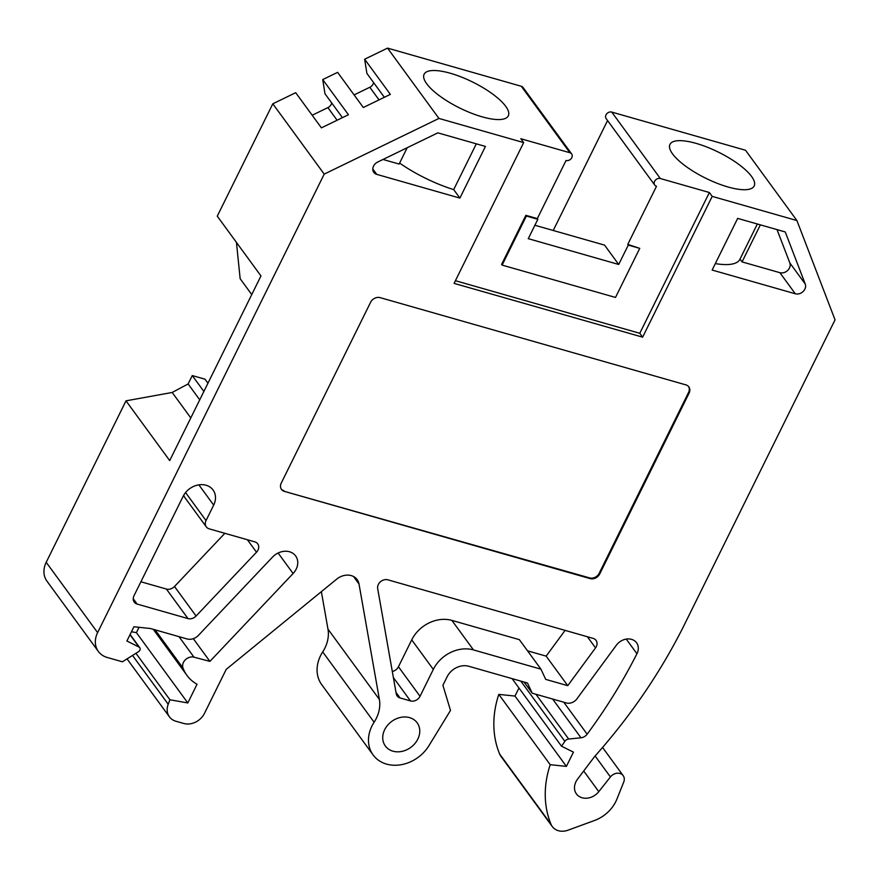 <?xml version="1.0" encoding="UTF-8"?>
<svg xmlns="http://www.w3.org/2000/svg" width="879" height="879" viewBox="0 0 879 879"><rect width="100%" height="100%" fill="white"/><g stroke="black" fill="none" stroke-linecap="round" stroke-linejoin="round"><path stroke-width="1.32" d="M804.867 289.136A7.57 6.197 143.8 0 0 805.252 284.038L785.255 231.957L737.668 218.388L712.133 270.051L795.297 293.773A7.57 6.197 143.8 0 0 804.867 289.136M760.368 224.859L742.063 261.898L779.882 272.677A7.57 6.197 143.8 0 0 789.441 268.04A7.57 6.197 143.8 0 0 789.836 262.942L777.036 229.617M482.142 116.841A46.961 14.503 26.3 0 0 508.304 115.852A46.961 14.503 26.3 0 0 492.636 94.042A46.961 14.503 26.3 0 0 450.279 73.243A46.961 14.503 26.3 0 0 424.117 74.243A46.961 14.503 26.3 0 0 439.786 96.042A46.961 14.503 26.3 0 0 482.142 116.841M728.01 186.985A46.961 14.503 26.3 0 0 754.171 185.996A46.961 14.503 26.3 0 0 738.503 164.186A46.961 14.503 26.3 0 0 696.135 143.387A46.961 14.503 26.3 0 0 669.974 144.376A46.961 14.503 26.3 0 0 685.653 166.186A46.961 14.503 26.3 0 0 728.01 186.985M257.965 550.133A7.57 6.197 143.8 0 0 257.712 543.837A7.57 6.197 143.8 0 0 254.789 541.849L209.213 528.85A7.57 6.197 143.8 0 1 206.29 526.862A7.57 6.197 143.8 0 1 206.038 520.577L213.685 505.106A18.173 14.877 143.8 0 0 213.07 490.01A18.173 14.877 143.8 0 0 197.753 485.054A18.173 14.877 143.8 0 0 183.107 496.382L133.971 595.808A7.57 6.197 -36.2 0 0 134.223 602.093A7.57 6.197 -36.2 0 0 137.146 604.082L187.985 618.585A7.57 6.197 -36.2 0 0 196.083 616.025L256.503 552.21A7.57 6.197 143.8 0 0 257.965 550.133M417.811 739.118A19.69 16.108 -36.2 0 1 401.934 751.391A19.69 16.108 -36.2 0 1 385.354 746.018A19.69 16.108 -36.2 0 1 384.683 729.669A19.69 16.108 -36.2 0 1 400.56 717.407A19.69 16.108 -36.2 0 1 417.14 722.78A19.69 16.108 -36.2 0 1 417.811 739.118M139.871 650.218A3.033 2.483 -36.2 0 1 138.574 651.636L122.423 661.799L107.139 657.437A22.722 18.591 -36.2 0 1 98.371 651.482A22.722 18.591 -36.2 0 1 97.602 632.616L324.208 174.119L438.94 118.434L523.664 142.596L454.08 283.379L642.626 337.162L712.199 196.38L796.912 220.552L835.05 319.846L682.807 627.881A534.432 437.248 -36.2 0 1 594.786 756.325L577.547 779.157A14.668 11.998 143.8 0 0 576.437 793.913A14.668 11.998 143.8 0 0 598.786 791.649L610.422 776.948A8.383 6.856 -36.2 0 1 623.189 775.663A8.383 6.856 -36.2 0 1 623.749 781.991L616.882 799.176A32.721 26.777 -36.2 0 1 615.794 801.582A32.721 26.777 -36.2 0 1 594.424 820.536L568.087 830.172A15.91 13.009 -36.2 0 1 552.265 826.535A15.91 13.009 -36.2 0 1 551.001 824.293A106.359 87.021 -36.2 0 1 550.21 764.697L566.395 766.378L573.438 752.127L561.527 746.216L564.867 741.349A4.549 3.714 -36.2 0 1 568.68 739.041L580.964 737.789A7.57 6.197 143.8 0 0 587.15 734.196A514.874 421.239 143.8 0 0 636.945 653.734A13.042 10.669 143.8 0 0 637.011 653.602A13.042 10.669 143.8 0 0 636.572 642.78A13.042 10.669 143.8 0 0 616.377 645.208L576.899 698.871A9.087 7.439 -36.2 0 1 566.34 702.947L532.234 693.212L527.477 683.016L468.738 666.26A17.119 14.009 143.8 0 0 447.136 676.753L442.906 685.301L450.509 710.441L428.908 745.722A34.841 28.502 -36.2 0 1 373.125 754.962A34.841 28.502 -36.2 0 1 374.113 722.23A35.028 28.666 143.8 0 0 376.3 718.407A35.028 28.666 143.8 0 0 379.387 699.442L359.017 584.03A15.262 12.493 143.8 0 0 357.16 579.624A15.262 12.493 143.8 0 0 336.668 579.162L226.222 669.348L204.433 713.429A16.404 13.416 -36.2 0 1 183.733 723.472L175.91 721.241A16.866 13.8 -36.2 0 1 169.405 716.814A16.866 13.8 -36.2 0 1 168.208 704.233L169.933 699.772L187.809 702.947L197.039 684.269A45.477 37.204 -36.2 0 1 186.985 675.424A45.477 37.204 -36.2 0 1 182.997 668.018A8.449 6.911 -36.2 0 1 185.326 659.81A8.449 6.911 -36.2 0 1 193.984 657.173L209.916 661.382L293.103 573.515A15.91 13.009 143.8 0 0 296.179 569.131A15.91 13.009 143.8 0 0 295.641 555.935A15.91 13.009 143.8 0 0 272.501 557.121L198.412 635.374A10.603 8.68 -36.2 0 1 187.073 638.956L150.507 628.529L133.938 626.749L126.895 641L139.014 647.065A3.033 2.483 -36.2 0 1 139.772 647.702A3.033 2.483 -36.2 0 1 139.871 650.218M373.125 754.962L321.714 684.642A34.841 28.502 -36.2 0 1 322.714 651.921A35.028 28.666 143.8 0 0 324.889 648.087A35.028 28.666 143.8 0 0 327.977 629.133L321.362 591.655M354.094 94.899L369.806 87.263A6.054 4.955 143.8 0 0 373.103 84.043A6.054 4.955 143.8 0 0 373.608 82.593M312.177 115.237L327.889 107.612A6.054 4.955 143.8 0 0 331.185 104.381A6.054 4.955 143.8 0 0 331.691 102.942M534.893 225.255L604.576 245.131L618.706 264.469L528.268 238.67L537.838 219.3L537.322 218.596L566.054 160.472A4.549 3.714 143.8 0 0 571.789 157.693A4.549 3.714 143.8 0 0 571.636 153.913A4.549 3.714 143.8 0 0 569.878 152.726L520.829 138.728L523.664 142.596M455.41 280.698L639.791 333.295L709.375 192.512L660.327 178.525A4.549 3.714 143.8 0 0 655.284 180.272A4.549 3.714 143.8 0 0 654.745 185.084A4.549 3.714 143.8 0 0 656.492 186.271L627.771 244.395L639.747 248.372L628.287 245.098L618.706 264.469M537.322 218.596L525.862 215.322L501.601 264.403L502.118 265.106L615.498 297.443L639.747 248.372M553.232 230.485L607.565 120.544M628.287 245.098L627.771 244.395M384.354 97.294L366.895 73.407L364.653 59.223L387.54 48.114L521.302 86.274A4.549 3.714 -36.2 0 1 523.049 87.471L571.636 153.913M654.745 185.084L606.169 118.632A4.549 3.714 -36.2 0 1 606.697 113.82A4.549 3.714 -36.2 0 1 611.751 112.083L745.513 150.243L796.912 220.552M383.013 159.462L399.121 164.054L407.186 147.727M284.411 491.383L590.15 578.613A7.57 6.197 143.8 0 0 599.72 573.965L689.081 393.155A7.57 6.197 143.8 0 0 688.828 386.87A7.57 6.197 143.8 0 0 685.906 384.881L380.167 297.651A7.57 6.197 143.8 0 0 370.597 302.299L281.236 483.109A7.57 6.197 143.8 0 0 281.489 489.405A7.57 6.197 143.8 0 0 284.411 491.383L589.644 577.91A7.57 6.197 143.8 0 0 599.203 573.262L688.565 392.452A7.57 6.197 143.8 0 0 688.554 386.529M437.841 132.85L377.673 162.055A7.57 6.197 143.8 0 0 373.806 172.372A7.57 6.197 143.8 0 0 376.728 174.361L459.893 198.094L485.428 146.43L437.841 132.85M387.903 579.832L593.116 638.374A7.57 6.197 -36.2 0 1 596.039 640.362A7.57 6.197 -36.2 0 1 595.533 647.889L567.746 685.664L545.716 679.379L540.948 669.172L473.473 649.922A31.809 26.029 143.8 0 0 433.314 669.413L420.03 696.289A7.57 6.197 -36.2 0 1 410.471 700.926L400.088 697.959A7.57 6.197 -36.2 0 1 397.165 695.97A7.57 6.197 -36.2 0 1 396.242 693.784L377.673 588.567A7.57 6.197 143.8 0 1 380.508 581.722A7.57 6.197 143.8 0 1 387.903 579.832M98.371 651.482L46.961 581.162A22.722 18.591 -36.2 0 1 46.202 562.307L126.005 400.835L169.702 460.596L260.964 275.94L217.267 216.168L272.809 103.799L295.696 92.691L321.395 127.851L348.436 114.731L322.736 79.571L337.613 72.353L363.313 107.513L390.353 94.383L364.653 59.223M322.736 79.571L324.977 93.756L342.436 117.643M251.757 294.575L240.154 278.698L236.44 242.395M552.265 826.535L500.854 756.226A15.91 13.009 -36.2 0 1 499.602 753.973A106.359 87.021 -36.2 0 1 498.8 694.388L514.984 696.069L518.973 688.015M131.465 631.759L136.41 632.627L139.047 627.298M207.949 383.211L205.016 379.19L192.27 375.564L188.128 383.958L172.185 392.463L126.005 400.835M498.8 694.388L550.21 764.697M514.984 696.069L566.395 766.378M512.105 678.632L561.527 746.216M524.071 682.049L532.234 693.212M135.948 653.295L169.933 699.772M136.41 632.627L187.809 702.947M193.314 638.67L209.916 661.382M272.809 103.799L324.208 174.119M387.54 48.114L438.94 118.434M709.375 192.512L712.199 196.38M224.848 533.311L174.492 586.502A7.57 6.197 -36.2 0 1 166.395 589.051L140.904 581.777M183.777 495.141A7.57 6.197 143.8 0 0 184.7 497.327L206.29 526.862M565.098 630.375L546.156 656.13L567.746 685.664M546.156 656.13L527.532 650.823M392.309 671.479A7.57 6.197 -36.2 0 0 398.44 666.754L411.724 639.879A31.809 26.029 143.8 0 1 451.883 620.398L519.357 639.648L540.948 669.172M190.798 417.91L172.185 392.463M199.731 399.835L188.128 383.958M203.884 391.441L192.27 375.564M742.063 261.898L740.019 259.085A66.65 20.591 -153.7 0 1 739.909 259.294A66.65 20.591 -153.7 0 1 715.319 263.59M459.893 198.094L453.696 189.6A66.65 20.591 -153.7 0 1 399.604 163.065M453.696 189.6L476.319 143.826M639.791 333.295L642.626 337.162M537.838 219.3L526.378 216.025L502.118 265.106M526.378 216.025L525.862 215.322M281.247 489.043A7.57 6.197 143.8 0 0 283.906 490.691M789.836 262.942L805.252 284.038M327.977 629.133L379.387 699.442M521.302 86.274L569.878 152.726M611.751 112.083L660.327 178.525M327.889 107.612L337.107 120.225M369.806 87.263L379.025 99.876M583.7 771.004L598.786 791.649M595.094 755.984L610.422 776.948M499.602 753.973L551.001 824.293M520.829 681.115L564.867 741.349M535.948 694.278L568.68 739.041M552.638 699.036L580.964 737.789M563.769 702.211L587.15 734.196M626.244 639.099L636.945 653.734M322.714 651.921L374.113 722.23M353.523 576.514L359.017 584.03M132.531 655.437L168.208 704.233M155.078 629.825L182.997 668.018M178.986 636.649L193.984 657.173M278.116 553.012L293.103 573.515M129.993 634.726L139.014 647.065M46.202 562.307L97.602 632.616M247.384 539.739L256.503 552.21M174.492 586.502L196.083 616.025M166.395 589.051L187.985 618.585M133.212 598.709L137.146 604.082M198.874 484.856L213.685 505.106M185.568 492.581L206.038 520.577M595.533 647.889L587.381 636.737M451.883 620.398L473.473 649.922M411.724 639.879L433.314 669.413M398.44 666.754L420.03 696.289M393.374 677.533L410.471 700.926M395.989 692.355L400.088 697.959M779.882 272.677L795.297 293.773M372.795 168.988L376.728 174.361M688.565 392.452L689.081 393.155M599.203 573.262L599.72 573.965M589.644 577.91L590.15 578.613M602.554 747.447L623.189 775.663M127.048 658.887L169.405 716.814M153.276 629.309L186.985 675.424M130.114 634.495L139.772 647.702M739.909 259.294L757.357 224.002"/></g></svg>
